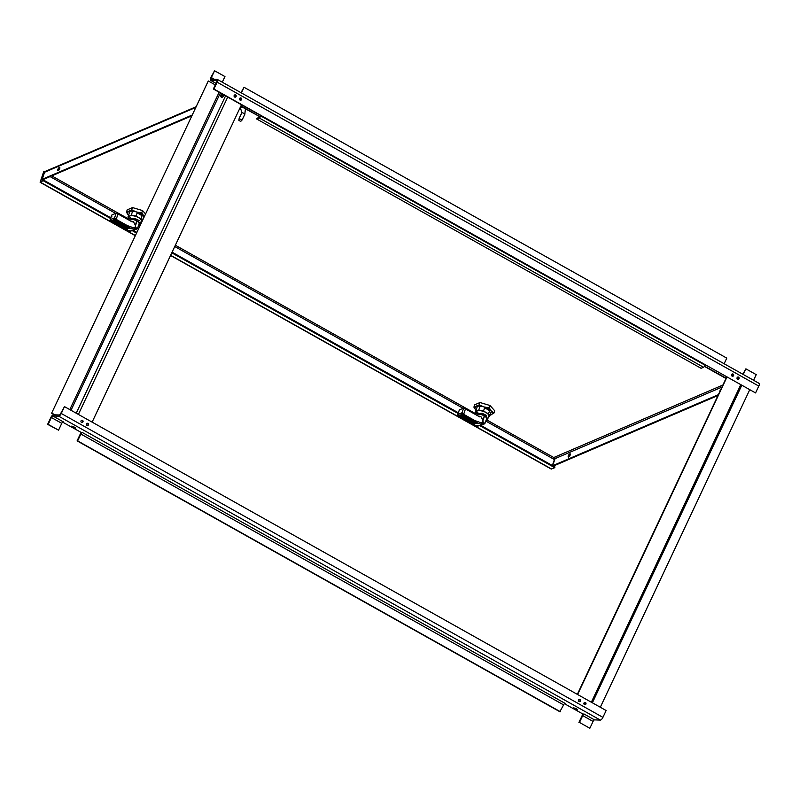 <?xml version="1.0" encoding="UTF-8"?>
<svg xmlns="http://www.w3.org/2000/svg" width="799" height="799" viewBox="0 0 799 799"><rect width="100%" height="100%" fill="white"/><g stroke="black" fill="none" stroke-linecap="round" stroke-linejoin="round"><path stroke-width="1.2" d="M749.652 389.902L600.319 707.255M738.366 377.807L737.807 377.787M577.337 694.361L726.671 377.008M577.607 694.511L726.94 377.158M52.864 415.989L63.231 421.802A1.748 0.649 -60.7 0 0 61.773 423.34L58.557 430.182L48.19 424.369L51.406 417.517A1.748 0.649 119.3 0 1 52.864 415.989L58.687 416.189A3.096 1.159 -60.7 0 0 61.263 413.473L64.479 406.621L606.141 710.521L602.925 717.362A3.096 1.159 119.3 0 1 600.349 720.089L594.526 719.879A1.748 0.649 -60.7 0 0 593.068 721.417L589.852 728.259L579.485 722.446L582.711 715.604A1.748 0.649 119.3 0 1 584.159 714.066L582.89 714.026L564.464 703.679M585.437 702.511A1.179 1.079 92 0 0 583.869 703.519A1.179 1.079 92 0 0 585.977 703.859A1.179 1.079 92 0 0 585.437 702.511M584.628 704.688A1.179 1.079 92 0 0 584.708 702.411M82.507 420.344A1.179 1.079 92 0 0 80.939 421.353A1.179 1.079 92 0 0 83.046 421.682A1.179 1.079 92 0 0 82.507 420.344M81.688 422.521A1.179 1.079 92 0 0 81.768 420.244M87.96 423.4A1.179 1.079 92 0 0 86.392 424.419A1.179 1.079 92 0 0 88.499 424.748A1.179 1.079 92 0 0 87.96 423.4M87.151 425.577A1.179 1.079 92 0 0 87.231 423.3M579.984 699.455A1.179 1.079 92 0 0 578.416 700.463A1.179 1.079 92 0 0 580.523 700.793A1.179 1.079 92 0 0 579.984 699.455M579.165 701.632A1.179 1.079 92 0 0 579.245 699.355M74.607 427.215L71.501 426.177L75.765 428.194L74.607 427.215M576.449 708.773L573.342 707.734L577.607 709.742L576.449 708.773M58.557 430.182L47.63 424.349L50.856 417.497A3.096 1.159 119.3 0 1 53.433 414.781L59.246 414.991A1.748 0.649 -60.7 0 0 60.704 413.453L64.479 406.621M48.19 424.369L47.63 424.349M560.399 711.739L77.643 440.888L80.869 434.047A1.748 0.649 119.3 0 1 82.317 432.509L565.073 703.36A1.748 0.649 -60.7 0 0 563.615 704.888L559.839 711.719L77.094 440.868L80.309 434.027A3.096 1.159 119.3 0 1 81.268 432.479L62.622 422.132M77.094 440.868L77.643 440.888M82.317 432.509L81.268 432.479M589.852 728.259L579.485 722.446M578.935 722.426L582.151 715.584A3.096 1.159 119.3 0 1 583.11 714.026M221.603 97.118A1.858 0.689 -60.7 0 0 221.762 97.398A1.858 0.689 -60.7 0 0 222.901 96.699A1.858 0.689 -60.7 0 0 223.75 94.841M208.299 80.969L51.625 413.193L208.299 80.969L215.311 84.904M54.532 414.821L51.625 413.193M241.468 104.779L92.125 422.142M54.861 414.831L51.955 413.203M758.83 383.29A3.096 1.159 119.3 0 1 759.05 383.34A3.096 1.159 119.3 0 1 758.81 386.087L755.584 392.938L213.922 89.039L217.148 82.197A3.096 1.159 -60.7 0 0 217.388 79.451A3.096 1.159 -60.7 0 0 217.168 79.391L211.355 79.191A1.748 0.649 119.3 0 1 211.226 79.151A1.748 0.649 119.3 0 1 211.365 77.603L214.581 70.761L224.948 76.574L222.302 82.207M234.636 97.049A1.179 1.079 92 0 0 236.204 96.04A1.179 1.079 92 0 0 234.087 95.71A1.179 1.079 92 0 0 234.636 97.049M234.806 97.128A1.179 1.079 92 0 0 234.886 94.851M737.567 379.215A1.179 1.079 92 0 0 739.135 378.207A1.179 1.079 92 0 0 737.018 377.877A1.179 1.079 92 0 0 737.567 379.215M737.747 379.295A1.179 1.079 92 0 0 737.827 377.018M732.114 376.159A1.179 1.079 92 0 0 733.682 375.15A1.179 1.079 92 0 0 731.564 374.811A1.179 1.079 92 0 0 732.114 376.159M732.284 376.239A1.179 1.079 92 0 0 732.363 373.962M240.09 100.115A1.179 1.079 92 0 0 241.658 99.096A1.179 1.079 92 0 0 239.54 98.766A1.179 1.079 92 0 0 240.09 100.115M240.269 100.195A1.179 1.079 92 0 0 240.339 97.917M742.79 374.222L745.886 368.838L756.244 374.651L753.597 380.284M743.23 374.471L745.886 368.838M241.388 92.914L244.045 87.281L726.79 358.132L724.144 363.755M244.045 87.281L240.948 92.664M755.584 392.938L213.373 89.019L216.589 82.177A1.748 0.649 -60.7 0 0 216.729 80.619A1.748 0.649 -60.7 0 0 216.609 80.589L210.786 80.389A3.096 1.159 119.3 0 1 210.566 80.329A3.096 1.159 119.3 0 1 210.806 77.583L214.581 70.761M213.922 89.039L213.373 89.019M239.001 120.499L240.729 121.398L239.001 120.499M242.027 119.93L239.261 118.651M240.729 121.398L242.187 119.88L245.013 113.877L242.027 112.589M222.591 94.192A1.688 0.629 119.3 0 1 221.952 95.82A1.688 0.629 119.3 0 1 220.904 96.689A1.688 0.629 119.3 0 1 220.784 96.659A1.688 0.629 119.3 0 1 220.634 96.409L221.483 93.982L220.474 95.62M484.544 408.049A6.861 2.787 19.1 0 1 489.497 410.986M490.017 415.15A9.099 3.685 -160.9 0 0 491.065 414.841A9.099 3.685 -160.9 0 0 491.365 411.066A9.099 3.685 -160.9 0 0 484.004 406.931A9.099 3.685 -160.9 0 0 476.344 406.571A9.099 3.685 -160.9 0 0 475.994 410.306M489.987 415.2L493.922 413.113L491.365 411.066L489.218 407.85L484.004 406.931L479.2 404.853L473.887 407.13L476.034 410.346M489.218 407.85L490.027 405.512L494.731 410.786L493.922 413.113M490.027 405.512L479.999 402.526L479.2 404.853M479.999 402.526L474.686 404.803L473.887 407.13M461.193 413.612L461.532 414.501L462.731 414.531L462.042 412.753L463.66 408.069L459.345 409.917L457.717 414.611L462.042 412.753L463.5 413.742L462.731 414.531L463.51 414.791L465.457 408.898L463.66 408.069M479.69 414.311L477.872 412.823L477.393 414.212A6.402 2.597 -160.9 0 1 484.294 415.83A1.348 0.549 -160.9 0 1 484.544 415.979A6.472 2.617 -160.9 0 1 486.521 418.966L485.083 423.14L483.255 422.731L482.846 420.204L482.736 422.891L483.255 422.731L482.386 424.099L484.314 423.949L485.083 423.14M477.872 412.823A6.402 2.597 -160.9 0 0 475.964 413.632L475.635 414.611M481.957 424.958L477.572 426.167L477.173 425.348L477.572 426.167L476.444 426.087L474.256 424.858M477.053 426.137L483.585 424.239L481.767 424.109L482.736 422.891L479.999 422.391L478.961 423.65L479.999 422.391L474.666 420.484L475.914 422.381A0.669 0.559 -113.2 0 1 475.545 421.582M465.457 408.898L479.65 416.858L480.868 416.519L482.846 420.204M476.623 425.517L477.363 426.197A1.348 1.348 0 0 0 477.522 426.197L482.077 424.908M474.716 425.468L474.756 423.41L478.451 423.52L476.024 421.902M474.117 424.019L474.756 423.41M483.585 424.239L484.314 423.949M481.767 424.109L481.218 424.039L481.627 423.011M481.218 424.039L479.29 423.71M474.087 420.753L473.208 422.461L462.022 416.189A1.348 0.549 19.1 0 1 461.612 415.28L462.551 414.881A1.348 0.549 19.1 0 1 463.899 415.001L464.139 415.12M478.451 423.52L478.961 423.65M474.326 420.833L464.299 415.21M479.65 416.858L480.868 416.519L478.132 416.009M457.467 415.25L457.717 414.611L458.017 416.089L459.575 417.238L460.234 416.109M477.363 426.197L474.696 425.537A2.017 2.017 0 0 1 474.496 425.448L457.907 416.219A1.348 1.348 0 0 1 457.467 415.26L459.345 409.917M457.717 414.611L458.406 416.389L458.177 414.911M459.215 417.018A1.348 0.549 19.1 0 1 459.145 416.339L460.074 415.939A1.348 0.549 19.1 0 1 461.852 416.259L473.038 422.531A1.348 0.549 19.1 0 1 473.447 423.44L470.771 423.5L459.575 417.238M471.53 423.83L474.476 425.228M479.7 414.281A3.366 1.368 19.1 0 1 484.813 416.179M484.833 416.199L486.571 415.46L486.062 416.908A6.502 2.637 19.1 0 1 487.54 419.525A6.502 2.637 19.1 0 1 486.651 420.354A6.502 2.637 19.1 0 1 485.972 420.564M475.705 414.401L475.745 413.822L482.107 413.253L486.571 415.46M475.745 413.822L476.454 411.785A6.502 2.637 19.1 0 1 483.455 411.415A6.502 2.637 19.1 0 1 488.748 416.029L487.54 419.525M475.974 413.153A7.411 3.006 19.1 0 1 475.585 411.515L478.701 410.177A7.411 3.006 19.1 0 1 483.505 411.046L488.509 413.852A7.411 3.006 19.1 0 1 489.617 416.299L488.489 416.788M480.089 406.172L478.701 410.177M484.833 407.2L483.505 411.046M489.917 409.767L488.509 413.852M491.405 411.105L489.617 416.299M475.585 411.515L476.743 408.159M476.763 408.099L477.043 407.28M477.063 407.22L477.343 406.411M137.068 213.103A6.861 2.787 19.1 0 1 142.022 216.04M144.19 216.469A9.099 3.685 -160.9 0 0 143.9 216.12A9.099 3.685 -160.9 0 0 136.539 211.985A9.099 3.685 -160.9 0 0 128.869 211.625A9.099 3.685 -160.9 0 0 128.529 215.36M144.21 216.449L141.743 212.904L136.539 211.985L131.725 209.907L126.412 212.184L128.569 215.4M145.448 213.812L142.552 210.566L141.743 212.904M142.552 210.566L132.534 207.58L131.725 209.907M132.534 207.58L127.221 209.857L126.412 212.184M113.718 218.666L114.067 219.555L115.266 219.585L114.577 217.807L116.185 213.123L111.88 214.971L110.252 219.665L114.577 217.807L116.025 218.796L115.266 219.585L116.045 219.845L117.982 213.952L116.185 213.123M132.215 219.365L130.407 217.867L129.917 219.266A6.402 2.597 -160.9 0 1 136.819 220.884A1.348 0.549 -160.9 0 1 137.068 221.033A6.472 2.617 -160.9 0 1 139.056 224.02L137.608 228.194L135.79 227.785L135.381 225.258L135.261 227.945L135.79 227.785L134.921 229.153L136.849 229.003L137.608 228.194M130.407 217.867A6.402 2.597 -160.9 0 0 128.499 218.686L128.16 219.665M134.492 230.012L130.097 231.221L129.698 230.402L130.097 231.221L128.969 231.141L126.791 229.912M129.578 231.191L136.12 229.293L134.292 229.163L135.261 227.945L132.534 227.445L131.485 228.704L132.534 227.445L127.201 225.538L128.439 227.435A0.669 0.559 -113.2 0 1 128.07 226.636M117.982 213.952L132.175 221.912L133.393 221.573L135.381 225.258M129.158 230.561L129.887 231.251A1.348 1.348 0 0 0 130.047 231.251L134.602 229.962M127.241 230.521L127.281 228.464L130.976 228.574L128.559 226.956M126.641 229.063L127.281 228.464M136.12 229.293L136.849 229.003M134.292 229.163L133.743 229.093L134.162 228.065M133.743 229.093L131.815 228.764M126.612 225.807L125.733 227.515L114.547 221.243A1.348 0.549 19.1 0 1 114.137 220.334L115.076 219.935A1.348 0.549 19.1 0 1 116.424 220.055L116.664 220.174M130.976 228.574L131.485 228.704M126.861 225.887L116.834 220.264M132.175 221.912L133.393 221.573L130.656 221.063M111.84 216.589L111.52 215.38L109.992 220.314L110.252 219.665L110.552 221.143L112.1 222.292L112.759 221.163M110.252 219.665L110.941 221.433L110.701 219.965M111.74 222.062A1.348 0.549 19.1 0 1 111.67 221.393L112.609 220.993A1.348 0.549 19.1 0 1 114.377 221.313L125.563 227.585A1.348 0.549 19.1 0 1 125.972 228.494L123.306 228.554L112.1 222.292M124.055 228.884L127.001 230.272M132.225 219.335A3.366 1.368 19.1 0 1 137.338 221.233M137.358 221.253L139.096 220.504L138.597 221.962A6.502 2.637 19.1 0 1 140.065 224.579A6.502 2.637 19.1 0 1 139.186 225.408A6.502 2.637 19.1 0 1 138.497 225.618M128.23 219.455L128.279 218.876L134.641 218.307L139.096 220.504M128.279 218.876L128.979 216.839A6.502 2.637 19.1 0 1 135.99 216.469A6.502 2.637 19.1 0 1 141.273 221.083L140.065 224.579M128.509 218.207A7.411 3.006 19.1 0 1 128.11 216.569L131.236 215.231A7.411 3.006 19.1 0 1 136.03 216.1L141.033 218.906A7.411 3.006 19.1 0 1 142.182 220.744M141.832 221.483L141.014 221.842M132.614 211.226L131.236 215.231M137.368 212.254L136.03 216.1M142.442 214.821L141.033 218.906M143.94 216.159L142.821 219.385M128.11 216.569L129.268 213.213M129.288 213.153L129.568 212.334M129.598 212.274L129.877 211.465M738.566 378.297L738.346 378.177A1.888 0.699 -60.7 0 0 738.296 378.087A1.888 0.699 -60.7 0 0 738.216 378.007L737.217 377.448M58.337 170.577A1.858 0.689 119.3 0 1 59.865 167.87M59.326 167.44A1.858 0.689 119.3 0 1 59.685 167.42A1.858 0.689 119.3 0 1 59.376 169.378A1.858 0.689 119.3 0 1 57.868 170.656A1.858 0.689 119.3 0 1 57.987 169.068A1.858 0.689 119.3 0 1 59.326 167.44M191.48 115.975L42.806 179.705L42.147 179.346L191.86 115.166M720.918 389.223A1.858 0.689 -60.7 0 0 719.819 391.57M569.787 453.832A1.858 0.689 -60.7 0 0 568.449 455.46A1.858 0.689 -60.7 0 0 568.329 457.048A1.858 0.689 -60.7 0 0 569.837 455.77A1.858 0.689 -60.7 0 0 570.146 453.812A1.858 0.689 -60.7 0 0 569.787 453.832M570.326 454.261A1.858 0.689 -60.7 0 0 568.798 456.968M717.971 395.505L553.327 466.067M718.351 394.686L552.678 465.707M552.628 465.677L555.065 458.626A1.079 0.899 66.8 0 0 554.516 457.208L722.895 385.028M555.045 457.847L553.767 459.185L485.802 421.053M110.502 217.618L43.875 180.244L40.529 181.593L43.625 171.855L44.285 172.224L43.965 173.163L44.654 172.105M45.723 171.266A1.888 1.578 66.8 0 0 44.604 172.234L42.147 179.346M240.928 105.927L260.214 116.924A1.888 0.699 119.3 0 1 259.196 117.952L256.739 119.011L256.978 118.312L259.825 116.934M256.739 119.011L701.093 368.309L703.539 367.26A1.888 0.699 -60.7 0 0 704.568 366.222L726.131 378.157M704.448 366.391L725.981 378.476M704.568 366.222A1.888 0.699 -60.7 0 0 705.058 365.213L704.738 366.152M260.394 116.854L260.714 115.915L705.058 365.213M240.769 106.247L260.214 116.924M44.165 172.155A1.888 0.699 119.3 0 1 45.074 171.296L45.743 171.206M43.625 171.855L40.13 182.302L43.875 180.244M170.557 255.47L551.25 469.053L554.746 467.695L479.919 425.717M457.747 413.273L171.795 252.844M136.419 232.998L132.454 230.771M110.272 218.327L43.625 180.944M554.746 467.695L554.985 466.996L480.848 425.408M457.967 412.564L172.105 252.184M136.729 232.339L133.383 230.462M554.246 458.336L554.746 458.616L552.359 465.527M740.683 384.868L591.35 702.221M584.099 704.299L584.938 702.521M582.711 715.604L593.068 721.417M594.526 719.879L584.159 714.066M51.406 417.517L61.773 423.34M80.869 434.047L563.615 704.888M602.925 717.362L61.263 413.473M58.687 416.189L600.349 720.089M225.568 95.86L76.235 413.213M78.382 414.421L227.715 97.069M71.011 410.296L220.354 92.934M219.126 92.245L69.783 409.597M214.382 79.291L211.365 77.603M216.05 83.336L210.786 80.389M217.148 82.197L758.81 386.087M244.854 113.917L245.413 108.854M241.927 106.896A1.688 0.629 119.3 0 1 240.809 107.855A1.688 0.629 119.3 0 1 240.689 107.825A1.688 0.629 119.3 0 1 240.609 107.745M461.532 414.501L458.516 415.8M483.025 420.364L484.544 415.979M484.294 415.83L482.806 420.134M462.551 414.881A0.669 0.559 66.8 0 0 463.16 414.821M475.914 422.381L474.976 422.781A0.669 0.559 -113.2 0 1 474.636 421.892L475.465 421.532M462.022 416.189L462.561 415.46L473.747 421.732L474.636 421.892L474.876 421.193M474.976 422.781A1.348 0.549 19.1 0 1 473.208 422.461L472.838 422.421M461.612 415.28A0.669 0.559 66.8 0 0 462.082 415.32L464.189 415.21L475.665 421.403M463.869 414.431L474.666 420.484M472.509 423.84A0.669 0.559 -113.2 0 1 472.159 422.951L472.399 422.252M471.61 421.812L471.28 422.791L472.998 422.591M459.825 416.289L471.28 422.791L470.771 423.5M459.145 416.339A0.669 0.559 66.8 0 0 459.605 416.379L460.544 415.979A0.669 0.559 66.8 0 0 460.683 415.889M460.074 415.939A0.669 0.559 66.8 0 0 460.544 415.979L461.662 416.159M461.852 416.259L473.038 422.531M473.447 423.44A0.669 0.559 -113.2 0 1 473.078 422.651M114.067 219.555L111.051 220.854M135.56 225.418L137.068 221.033M136.819 220.884L135.331 225.188M115.076 219.935A0.669 0.559 66.8 0 0 115.685 219.875M128.439 227.435L127.51 227.835A0.669 0.559 -113.2 0 1 127.161 226.946L128 226.586M114.547 221.243L115.096 220.514L126.272 226.786L127.161 226.946L127.401 226.247M127.51 227.835A1.348 0.549 19.1 0 1 125.733 227.515L125.373 227.475M114.137 220.334A0.669 0.559 66.8 0 0 114.607 220.374L116.724 220.254L128.19 226.457M116.404 219.485L127.201 225.538M125.034 228.894A0.669 0.559 -113.2 0 1 124.694 228.005L124.934 227.306M124.145 226.866L123.805 227.845L125.523 227.645M112.349 221.343L123.805 227.845L123.306 228.554M111.67 221.393A0.669 0.559 66.8 0 0 112.14 221.433L113.068 221.033A0.669 0.559 66.8 0 0 113.218 220.933M112.609 220.993A0.669 0.559 66.8 0 0 113.078 221.033L114.187 221.213M114.377 221.313L125.563 227.585M125.972 228.494A0.669 0.559 -113.2 0 1 125.603 227.695M555.065 458.626L721.916 387.106M50.077 176.589L115.266 213.163M138.337 226.107L139.386 226.696M174.761 246.541L462.741 408.109M554.636 458.017L487.08 420.114M475.765 413.772L175.371 245.233M128.299 218.816L51.745 175.87M44.604 172.234L195.435 107.585M259.196 117.952L703.539 367.26M234.117 96.409L235.136 96.979M239.57 99.466L240.589 100.045M731.594 375.52L732.613 376.089M737.048 378.576L738.066 379.145M551.61 469.043L170.636 255.3M135.261 235.455L40.489 182.282M41.318 181.333L40.509 180.884M592.379 702.8L741.712 385.448M584.808 702.451L584.009 704.159M210.566 80.329L216.02 83.386M217.388 79.451L759.05 383.34M238.901 120.539L239.141 118.462L241.967 112.439L240.169 107.535M222.102 97.398L220.784 96.659M221.383 94.002L221.902 93.803M109.992 220.314A1.348 1.348 0 0 0 110.442 221.273L127.041 230.502A2.017 2.017 0 0 0 127.231 230.591L129.887 231.251M234.277 95.281L235.645 96.05M239.73 98.337L241.098 99.106M731.754 374.391L733.122 375.15M45.383 171.356L195.755 106.906M135.181 235.625L40.13 182.302"/></g></svg>
